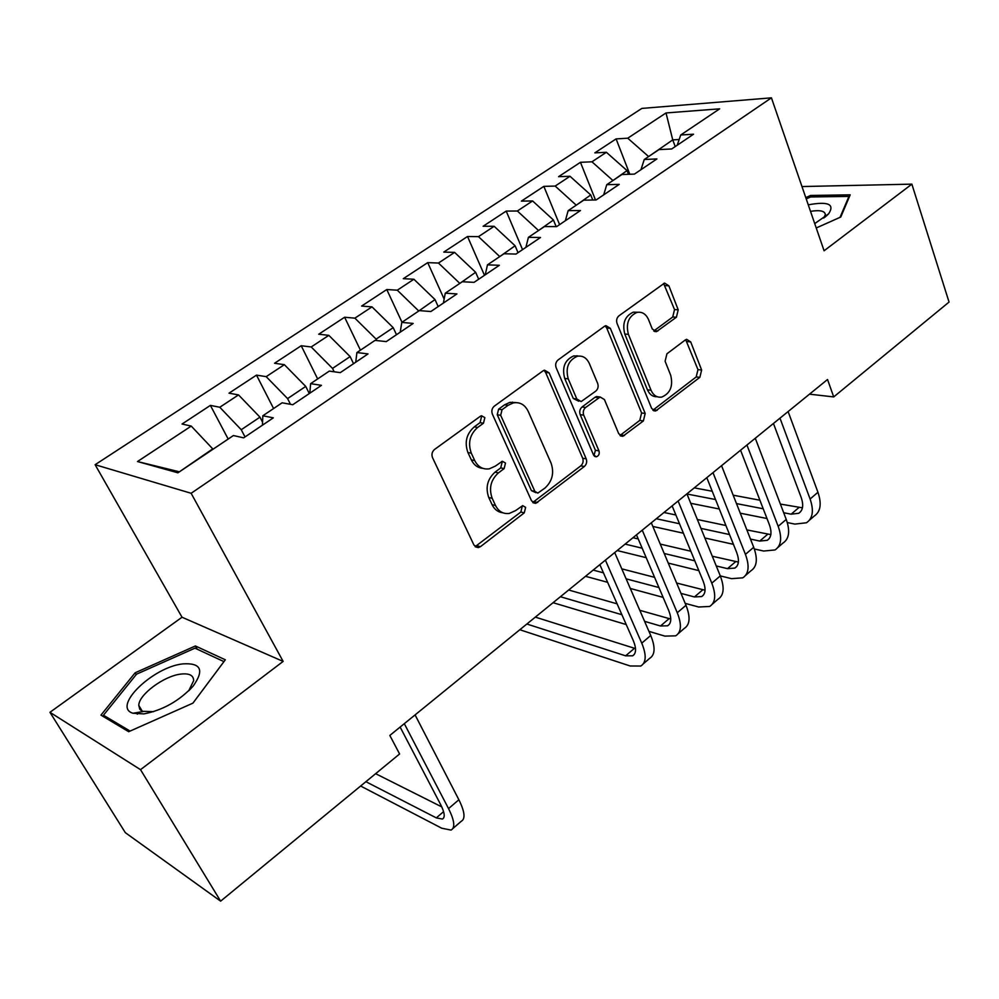 <?xml version="1.0" encoding="UTF-8"?>
<svg xmlns="http://www.w3.org/2000/svg" width="999" height="999" viewBox="0 0 999 999"><rect width="100%" height="100%" fill="white"/><g stroke="black" fill="none" stroke-linecap="round" stroke-linejoin="round"><path stroke-width="1.5" d="M484.852 417.619L481.518 415.746L480.319 416.296L434.54 449.463C432.03 451.698 431.356 454.42 432.517 457.642L474.013 545.167L478.309 547.627L480.457 546.665L524.275 512.849L525.624 507.367L522.664 505.631L515.671 510.564L509.253 513.449C503.184 514.16 498.601 511.5 495.492 505.469L492.182 498.301C488.686 488.361 490.771 479.895 498.426 472.877L504.133 468.606L505.494 463.049L502.347 461.251L495.329 466.121L489.31 468.831C482.892 469.705 478.022 466.945 474.712 460.539L471.303 453.184C467.719 443.019 469.83 434.44 477.647 427.46L483.466 423.226L484.852 417.619M482.792 468.331C477.722 467.869 473.901 465.047 471.328 459.865L467.919 452.535C464.335 442.382 466.446 433.841 474.25 426.885L480.057 422.652L481.443 417.058L480.744 416.021M502.797 512.762C498.051 512.225 494.493 509.527 492.095 504.682L488.773 497.527C485.289 487.612 487.362 479.17 495.017 472.177L500.711 467.907L502.072 462.375L501.535 461.538M137.225 714.123L138.586 712.299M140.472 710.002L141.109 709.278M676.41 317.232L678.209 309.815L668.868 285.789L664.56 283.079L618.93 315.834C616.733 317.819 616.108 320.354 617.07 323.451L651.673 408.479L655.644 410.989L699.862 377.335L701.635 370.03L690.696 341.908L686.663 339.323L685.289 339.972L666.92 353.808L665.109 361.238L670.704 375.299C673.289 386.101 670.317 393.344 661.775 397.065C657.017 397.752 653.446 395.492 651.061 390.272L628.408 334.353C625.686 323.614 628.533 316.308 636.937 312.412C642.095 311.526 645.966 313.923 648.526 319.58L652.272 328.983L656.48 331.643L676.41 317.232L672.739 316.983L674.537 309.578L663.623 283.466M827.522 379.508L389.835 735.439L399.6 753.97L220.629 901.16L140.522 769.667L283.142 661.413L191.134 493.281L771.428 97.84L824.088 250.774L911.862 184.141L949.05 302.06L833.715 396.915L827.522 379.508M549.125 372.852L544.517 370.167L542.969 370.891L494.33 406.131C491.92 408.279 491.271 410.939 492.37 414.123L531.568 500.886L535.764 503.359L584.328 466.508C586.563 464.41 587.187 461.863 586.201 458.853L549.125 372.852L545.616 372.44L543.956 370.342M558.066 359.94L604.507 326.286L605.894 325.637L610.352 328.334L645.192 413.461L643.381 420.941L622.814 436.288L618.768 433.791L604.445 399.588L600.187 397.003L585.601 407.492C583.366 409.565 582.729 412.125 583.728 415.172L598.963 450.886C599.687 453.808 598.851 455.781 596.428 456.78L593.568 455.044L556.156 367.744C555.132 364.598 555.769 362 558.066 359.94M191.134 493.281L95.117 464.71L641.845 108.416L771.428 97.84M228.184 439.048L210.389 405.394L182.055 424.026L191.246 426.086L137.5 461.538L177.909 472.814L233.404 435.539L243.669 437.849L273.314 417.844L262.837 415.771L282.13 402.797L292.757 404.72L321.441 385.352L310.627 383.653L329.32 371.091L340.259 372.652L368.032 353.908L356.918 352.547L375.037 340.384L386.263 341.608L413.174 323.439L401.785 322.402L419.343 310.614L430.844 311.526L456.93 293.918L445.279 293.182L462.312 281.743L474.05 282.355L499.35 265.284L487.462 264.847L503.983 253.746L515.959 254.071L540.509 237.5L528.409 237.337L544.443 226.561L556.63 226.623L580.456 210.539L568.156 210.627L583.728 200.162L596.103 199.975L619.243 184.365L606.755 184.69L621.89 174.525L634.44 174.101L656.917 158.928L644.268 159.49L658.978 149.613L671.69 148.963L693.543 134.216L680.731 134.99L677.185 145.255M210.389 405.394L219.792 407.255L238.524 394.905L259.952 417.157L262.55 422.177M273.589 408.541L256.493 375.124L229.008 393.181L238.524 394.905M256.493 375.124L266.196 376.648L284.365 364.672L305.731 386.413L309.303 393.556M317.657 378.933L301.211 345.741L274.538 363.261L284.365 364.672M301.211 345.741L311.213 346.965L328.833 335.339L350.125 356.593L353.546 363.686M360.439 350.187L344.618 317.232L318.731 334.228L328.833 335.339M344.618 317.232L354.882 318.157L371.99 306.868L393.206 327.66L396.503 334.702M401.998 322.265L386.775 289.535L361.626 306.056L371.99 306.868M386.775 289.535L397.29 290.197L413.898 279.233L435.015 299.563L438.186 306.556M444.143 299.076L427.722 262.637L403.296 278.684L413.898 279.233M427.722 262.637L438.461 263.037L454.607 252.385L475.636 272.29L478.683 279.233M484.49 275.312L467.52 236.501L443.781 252.098L454.607 252.385M467.52 236.501L478.471 236.651L494.155 226.298L515.097 245.779L518.031 252.672M522.552 249.625L506.206 211.089L483.129 226.249L494.155 226.298M506.206 211.089L517.357 211.001L532.604 200.949L553.446 220.017L556.181 226.623M559.59 224.625L543.843 186.363L521.391 201.111L532.604 200.949M543.843 186.363L555.169 186.064L570.004 176.274L590.746 194.967L592.769 200.025M595.504 199.987L580.456 162.313L558.603 176.661L570.004 176.274M580.456 162.313L591.957 161.801L606.381 152.285L627.035 170.592L628.471 174.301M629.807 174.263L616.096 138.898L594.83 152.872L606.381 152.285M616.096 138.898L627.747 138.199L666.021 112.949L719.68 108.829L680.731 134.99M644.268 159.49L640.958 169.705M675.237 146.566L672.739 139.885L648.476 156.668M627.747 138.199L648.326 156.294M666.021 112.949L672.739 139.885L679.17 139.523M606.755 184.69L603.696 194.855M627.035 170.592L612.787 180.644M591.957 161.801L612.637 180.27M568.156 210.627L565.359 220.729M590.746 194.967L576.111 205.282M555.169 186.064L575.948 204.907M528.409 237.337L525.886 247.365M553.446 220.017L538.399 230.619M517.357 211.001L538.236 230.232M487.462 264.847L485.252 274.8M515.097 245.779L499.612 256.681M478.471 236.651L499.45 256.293M445.279 293.182L443.381 303.059M475.636 272.29L459.702 283.491M512.437 402.085L512.749 402.772M438.461 263.037L459.528 283.104M401.785 322.402L400.224 332.18M435.015 299.563L418.618 311.101M397.29 290.197L418.444 310.701M356.918 352.547L355.719 362.225M393.206 327.66L376.123 339.123L376.81 340.572M354.882 318.157L376.123 339.123M310.627 383.653L309.815 393.206M350.125 356.593L332.53 368.406L334.178 371.79M311.213 346.965L332.53 368.406M262.837 415.771L262.425 425.187M305.731 386.413L287.587 398.589L290.484 404.308M266.196 376.648L287.587 398.589M259.952 417.157L241.246 429.72L245.03 436.938M219.792 407.255L241.246 429.72M809.49 394.168L833.715 396.915M911.862 184.141L801.972 186.551M283.142 661.413L182.03 617.232L49.95 712.299L140.522 769.667M49.95 712.299L125.3 832.642L220.629 901.16M182.03 617.232L95.117 464.71M191.246 426.086L212.737 448.863L179.383 471.828M137.5 461.538L178.796 471.665M195.404 645.966L135.14 672.789L100.949 715.122L128.684 731.705L192.932 703.146L225.337 659.79L195.404 645.966L197.265 649.225M816.233 227.984L840.771 217.02L850.199 194.83L810.589 195.467L805.781 197.615M475.124 546.678L520.841 512.037L522.19 506.58M532.729 502.497L580.806 465.846C583.029 463.748 583.653 461.213 582.667 458.216L545.616 372.44M502.047 409.702L500.674 415.284L534.877 491.371L537.837 493.106L544.992 488.036C552.335 481.181 554.358 472.902 551.086 463.161L528.196 411.338C524.9 404.682 519.967 401.86 513.411 402.872L508.079 405.319L502.047 409.702L498.601 409.178L497.24 414.735L500.674 415.284M535.963 492.707L531.418 490.621L497.24 414.735M516.008 402.585L509.952 402.36L504.62 404.795L508.079 405.319M498.601 409.178L504.62 404.795M619.967 435.489L639.772 420.404L641.595 412.949L606.755 328.047L605.132 325.911M599.5 397.227L596.628 396.528L595.042 397.265L582.067 406.993C579.82 409.053 579.195 411.6 580.194 414.647L595.416 450.274L598.963 450.886M593.943 455.706L595.416 450.274M589.285 363.411C586.613 357.792 582.629 355.407 577.297 356.281C568.344 360.289 565.322 367.819 568.231 378.871L576.81 398.963L581.156 401.573L595.804 391.096C598.026 389.048 598.651 386.501 597.677 383.441L589.285 363.411M578.608 356.069L573.751 355.906C564.81 359.915 561.788 367.42 564.71 378.434L568.231 378.871M578.808 401.248L573.276 398.489L564.71 378.434M653.733 331.006L672.739 316.983M637.774 312.25L633.316 312.163C624.912 316.046 622.077 323.339 624.8 334.053L628.408 334.353M657.23 396.74C652.859 396.928 649.6 394.63 647.439 389.822L624.8 334.053M652.859 410.214L696.203 376.935L697.964 369.642L685.714 339.697M136.201 674.587L135.14 672.789M811.101 196.965L810.589 195.467M360.627 786.026L441.758 828.233L451.061 830.082C455.357 827.759 454.52 820.591 448.539 808.603L404.308 723.676M452.934 828.471L461.201 821.315C465.571 818.918 464.797 811.737 458.878 799.749L415.084 714.909M400.137 727.072L440.684 804.67C444.705 812.686 445.279 817.494 442.407 819.055L436.301 817.881L365.884 781.693M441.795 806.905L375.624 773.688M182.73 663.898C152.847 667.02 111.638 706.892 132.954 713.249L143.868 713.898C162.775 710.227 179.183 700.986 193.107 686.151C204.52 670.104 201.061 662.687 182.73 663.898M188.686 690.846L193.669 680.669C193.556 675.287 189.236 673.101 180.682 674.113C163.948 675.998 138.711 694.667 138.786 705.394L139.76 709.19L142.495 711.313L153.584 711.675M137.425 714.135L138.824 712.262M140.584 710.114L141.196 709.415M130.082 731.081L103.459 715.222L136.538 674.175L194.967 648.164L223.951 661.613L192.907 703.159M104.82 717.432L103.459 715.222M806.23 198.913L810.576 196.978L848.95 196.403L840.034 217.357M849.2 197.178L848.95 196.403M814.722 223.589L828.571 213.898C835.014 204.196 828.246 201.174 808.266 204.832M823.788 218.094L825.349 214.535C824.824 210.914 819.879 209.852 810.514 211.363M519.817 629.732L630.157 665.983L640.784 666.033C646.278 662.574 646.603 654.944 641.758 643.144L605.394 560.139M643.281 663.86L649.6 658.403C655.144 654.907 655.519 647.252 650.724 635.464L614.71 552.572M599.85 564.66L633.254 640.509C636.5 648.401 636.301 653.508 632.617 655.831L625.636 655.831L526.86 624.013M635.514 648.601L535.327 617.12M648.938 631.356L664.847 636.113L675.686 635.839C681.38 632.205 681.905 624.5 677.26 612.749L642.257 530.169M678.296 633.591L684.265 628.421C690.009 624.737 690.571 617.02 685.988 605.282L651.311 522.802M636.488 534.865L668.643 610.339C671.765 618.206 671.428 623.351 667.607 625.799L660.501 625.998L644.592 621.353M670.779 619.055L639.797 610.314M617.095 603.833L568.681 590.009M621.89 614.71L560.414 596.728M553.071 602.697L626.223 624.562M685.177 603.359L698.638 607.005L709.677 606.455C715.546 602.634 716.258 594.88 711.8 583.166L678.109 501.011M712.374 604.12L718.031 599.225C723.95 595.367 724.7 587.587 720.291 575.899L686.912 493.856M672.127 505.881L703.096 580.968C706.093 588.798 705.619 593.993 701.685 596.565L694.442 596.952L680.981 593.381M705.044 590.222L676.635 583.041M654.582 577.335L621.79 568.856M658.928 587.537L626.123 578.833M603.446 572.827L593.156 570.092M585.514 576.311L607.617 582.305M630.307 588.461L663.111 597.365M711.8 583.166L720.291 575.899L731.555 578.658L742.781 577.834C748.813 573.851 749.7 566.033 745.429 554.37L712.986 472.652M745.566 575.412L750.923 570.791C757.005 566.77 757.929 558.941 753.708 547.29L721.553 465.684M706.805 477.672L736.638 552.372C739.51 560.177 738.923 565.409 734.877 568.081L727.509 568.656L716.246 565.946M738.386 562.075L712.299 556.231M690.821 551.223L660.252 544.08M638.211 538.936L632.979 537.712M694.78 560.801L664.21 553.483M642.17 548.201L625.112 544.105M617.195 550.549L646.203 557.679M668.256 563.099L698.825 570.616M754.332 548.963L763.636 551.036L775.024 549.949C781.23 545.804 782.279 537.937 778.184 526.323L746.94 445.042M777.909 547.452L782.966 543.081C789.198 538.911 790.296 531.018 786.238 519.43L755.281 438.261M740.571 450.224L769.305 524.525C772.077 532.28 771.378 537.549 767.207 540.334L759.74 541.071L750.461 539.073M770.828 534.615L746.865 529.907M725.911 525.511L697.352 519.505M675.873 514.997L663.998 512.487M729.52 534.552L700.961 528.384M679.495 523.751L656.306 518.743M652.834 526.436L683.403 533.216M704.869 537.986L733.428 544.33M787.312 522.577L794.904 524.1L806.468 522.764C812.811 518.481 814.023 510.551 810.102 499.001L779.982 418.169M809.427 520.204L814.197 516.071C820.591 511.75 821.84 503.821 817.944 492.282L788.111 411.551M773.451 423.489L801.148 497.377C803.795 505.107 802.996 510.414 798.725 513.286L791.146 514.185L783.691 512.737M802.434 507.817L780.394 504.083M759.914 500.224L733.179 495.192M712.225 491.246L694.28 487.862M763.224 508.778L736.5 503.596M715.534 499.537L686.975 494.006M690.759 503.296L719.317 509.003M740.271 513.186L766.995 518.518M474.25 426.885L477.647 427.46M467.919 452.535L471.303 453.184M471.328 459.865L474.712 460.539M500.711 467.907L504.133 468.606M495.017 472.177L498.426 472.877M488.773 497.527L492.182 498.301M492.095 504.682L495.492 505.469M520.841 512.037L524.275 512.849M477.085 545.754L480.457 546.665M480.057 422.652L483.466 423.226M582.667 458.216L586.201 458.853M580.806 465.846L584.328 466.508M534.253 501.71L537.712 502.485M531.418 490.621L534.877 491.371M606.755 328.047L610.352 328.334M641.595 412.949L645.192 413.461M639.772 420.404L643.381 420.941M620.916 434.94L624.487 435.514M595.042 397.265L598.601 397.752M582.067 406.993L585.601 407.492M580.194 414.647L583.728 415.172M573.276 398.489L576.81 398.963M654.22 330.694L657.866 330.981M647.439 389.822L651.061 390.272M687.025 341.596L690.696 341.908M697.964 369.642L701.635 370.03M696.203 376.935L699.862 377.335M653.608 409.752L657.23 410.252M665.197 285.614L668.868 285.789M674.537 309.578L678.209 309.815M448.539 808.603L458.878 799.749M436.301 817.881L443.593 811.638M641.758 643.144L650.724 635.464M625.636 655.831L634.44 648.301M677.26 612.749L685.988 605.282M576.972 355.719L576.348 356.181M660.501 625.998L669.068 618.668M694.442 596.952L702.784 589.81M745.429 554.37L753.708 547.29M727.509 568.656L735.639 561.688M778.184 526.323L786.238 519.43M759.74 541.071L767.657 534.29M810.102 499.001L817.944 492.282M791.146 514.185L798.875 507.567M475.262 546.79L478.309 547.627M533.066 502.759L535.764 503.359M509.952 402.36L513.411 402.872M620.591 435.939L622.814 436.288M596.628 396.528L600.187 397.003M594.78 456.493L596.428 456.78M573.751 355.906L577.297 356.281M654.545 331.481L656.48 331.643M633.316 312.163L636.937 312.412M653.583 410.701L655.644 410.989M442.407 819.055L443.643 817.994M143.107 711.55L132.954 713.249M142.27 711.213L138.786 705.394M188.986 690.559L193.107 686.151M824.949 217.208L828.571 213.898M632.617 655.831L634.278 654.407M667.607 625.799L669.342 624.313M701.685 596.565L703.483 595.017M734.877 568.081L736.738 566.483M767.207 540.334L769.13 538.686M798.725 513.286L800.699 511.6"/></g></svg>
